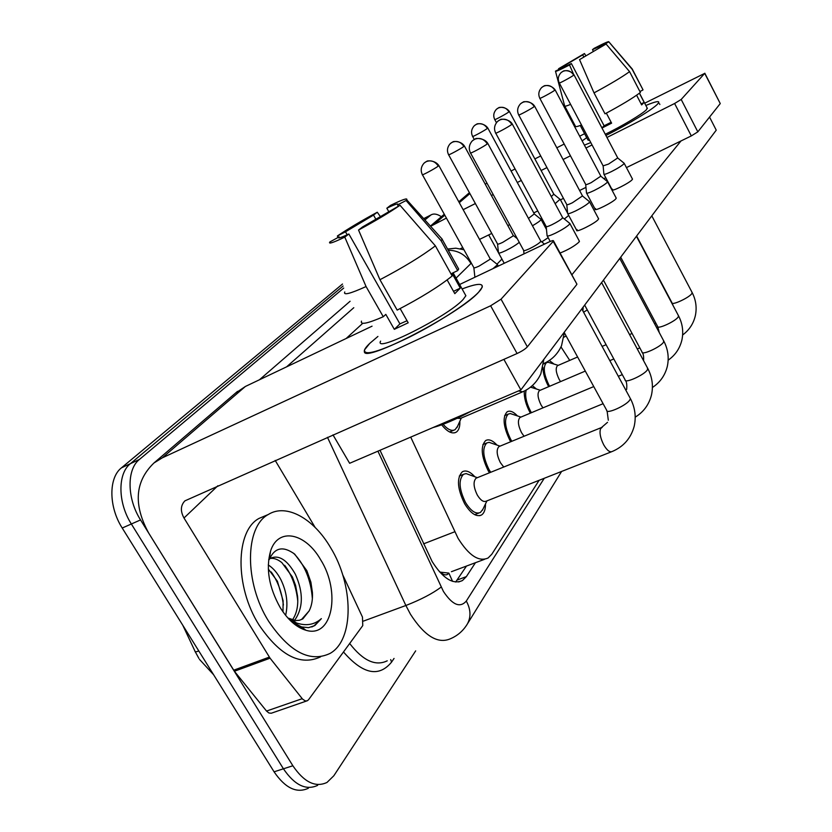 <?xml version="1.0" encoding="UTF-8"?>
<svg xmlns="http://www.w3.org/2000/svg" width="832" height="832" viewBox="0 0 832 832"><rect width="100%" height="100%" fill="white"/><g stroke="black" fill="none" stroke-linecap="round" stroke-linejoin="round"><path stroke-width="1.25" d="M489.455 472.794L488.207 470.725C481.239 456.352 480.386 446.295 485.649 440.554C488.821 438.849 492.606 440.357 496.995 445.078M510.723 441.74L509.922 440.378C503.266 426.639 502.341 417.113 507.135 411.798C509.964 410.259 513.406 411.642 517.462 415.927M530.4 413.13L529.953 412.35C525.834 404.581 523.952 397.488 524.316 391.061M532.314 385.622L536.432 389.012M548.662 386.682L548.517 386.402C544.918 379.652 543.057 373.318 542.932 367.422M549.297 360.485L554.07 364.083M485.482 503.932C485.534 509.465 484.224 513.146 481.551 514.966C476.382 517.286 470.735 513.531 464.62 503.714C457.288 488.644 456.529 477.994 462.322 471.786C465.899 469.872 470.08 471.536 474.864 476.778M410.717 437.112L458.11 538.387C468.957 555.641 478.972 562.172 488.145 557.96L491.816 554.216L539.115 480.314M439.348 571.678L440.502 572.166C443.997 575.432 446.784 575.744 448.854 573.102L452.577 581.37M448.854 573.102L440.502 572.166M569.722 360.391L560.986 346.913M459.857 421.231C460.054 426.722 458.848 430.362 456.227 432.172C452.109 434.262 447.262 431.808 441.678 424.809M415.667 650.874L333.819 775.778L326.997 782.444C315.474 787.81 304.096 782.257 292.864 765.762L140.546 519.927C126.89 498.586 126.63 469.331 139.422 459.451L130.416 463.653L343.096 286.021L130.416 463.653C117.541 473.554 117.707 502.746 131.352 523.994C117.707 502.746 117.541 473.554 130.416 463.653L121.472 467.823L342.503 284.034M292.864 765.762L283.431 768.799L131.352 523.994L283.431 768.799C294.653 785.221 306.062 790.743 317.658 785.356C306.062 790.743 294.653 785.221 283.431 768.799L274.071 771.815L122.221 528.029C108.607 506.875 108.524 477.745 121.472 467.823M308.37 788.247C296.712 793.645 285.272 788.174 274.071 771.815M380.016 450.278L432.141 561.538C442.936 578.521 453.034 584.854 462.446 580.549L466.367 576.618L475.446 562.713M466.482 566.062L455.655 582.026M424.902 219.96L430.997 214.926C433.742 213.335 437.206 213.928 441.386 216.705M139.422 459.451L343.72 288.059M423.696 218.618L425.1 217.911M611.343 451.838L486.294 501.134C483.569 502.341 480.584 500.344 477.35 495.123C473.47 487.136 473.044 481.489 476.081 478.192L476.986 477.828M482.903 509.267L480.459 512.408C475.883 514.446 470.902 511.139 465.504 502.476C459.046 489.185 458.37 479.794 463.486 474.302L466.097 473.585L470.756 475.28M470.548 153.036L523.619 250.318C523.598 251.077 525.564 250.546 529.495 248.716C534.674 246.158 538.325 243.87 540.467 241.862L540.696 240.937M521.976 392.122L460.606 418.371L457.184 418.288M457.506 426.39L455.083 429.676C451.745 431.434 447.751 429.645 443.113 424.278M422.438 174.772L473.803 267.561C473.762 268.247 475.53 267.758 479.118 266.084L489.726 259.48L490.048 258.523M492.991 268.632L497.515 264.68L497.058 264.212M503.734 467.033L500.344 462.582C496.652 454.958 496.184 449.634 498.94 446.597L499.699 446.274M490.703 472.285L489.029 469.591C482.872 456.914 482.123 448.042 486.772 442.978L489.06 442.333L493.095 443.726M547.04 235.591C547.061 236.569 549.723 235.83 555.038 233.355C561.943 229.923 566.748 226.918 569.452 224.338L569.504 223.174M495.726 133.172L546.135 226.398C546.146 227.084 548.07 226.522 551.897 224.723C556.878 222.238 560.352 220.074 562.318 218.234L562.526 217.433M524.056 436.249L521.508 432.63C517.993 425.35 517.483 420.306 519.99 417.487L520.645 417.217M511.846 441.282L510.671 439.327C504.806 427.211 503.984 418.808 508.217 414.107L510.255 413.546L513.75 414.7M567.58 213.335C567.632 214.219 570.242 213.45 575.411 211.026C582.057 207.698 586.633 204.849 589.15 202.457L589.202 201.448M518.752 115.014L566.748 204.506C566.779 205.119 568.662 204.547 572.385 202.779L582.504 195.926M542.953 407.867L541.05 404.976C537.69 398.008 537.15 393.224 539.438 390.603L540.01 390.364M531.419 412.703L530.65 411.382C526.261 402.865 524.774 395.762 526.188 390.062M586.446 192.889C586.529 193.7 589.077 192.91 594.11 190.528C600.517 187.304 604.885 184.579 607.225 182.374L607.277 181.48M539.864 98.353L585.676 184.402C585.728 184.964 587.569 184.371 591.198 182.634L600.839 176.166M530.681 387.005L532.906 387.899M560.56 381.618L559.156 379.371C555.932 372.684 555.37 368.129 557.471 365.685L557.96 365.466M549.598 386.277L549.151 385.507C543.785 374.379 542.87 366.777 546.426 362.71L548.049 362.253L550.722 363.064M603.845 174.054C603.938 174.782 606.434 173.982 611.343 171.642C617.521 168.511 621.702 165.922 623.886 163.862L623.938 163.082M559.312 83.023L603.117 165.87L608.525 164.081L617.739 157.945M498.43 252.699C498.42 253.594 500.833 252.907 505.69 250.64C511.69 247.666 516.214 244.889 519.262 242.33M448.635 154.804L497.505 243.89C497.484 244.525 499.231 244.005 502.736 242.351L512.834 236.09L513.115 235.258M528.476 218.41L534.3 213.886M532.459 225.763C537.586 222.789 540.467 220.709 541.102 219.523L540.758 219.17M551.304 196.57L553.821 194.189M555.131 203.684L560.04 199.285M330.543 547.56C353.631 584.844 354.474 639.777 330.065 653.422C310.097 662.834 289.64 652.153 268.694 621.369C244.067 582.566 244.91 526.77 268.278 514.509C286.291 503.079 313.602 518.492 330.543 547.56M320.622 656.822C300.529 666.276 280.01 655.678 259.085 625.03C234.499 586.394 235.539 530.722 259.054 518.409L266.167 515.403M292.406 619.965C296.629 613.87 298.355 606.008 297.586 596.378L295.599 585.458L292.365 576.898L281.882 562.65C277.649 559.25 273.718 557.866 270.088 558.501M294.507 620.433C303.316 608.057 303.586 592.644 295.329 574.184C287.113 559.79 278.782 554.507 270.348 558.324L269.485 558.948M269.339 559.062L268.653 559.697M282.994 611.853L283.119 600.725L277.42 581.256L268.31 569.057M285.626 615.347C288.298 603.741 286.749 591.906 280.977 579.852C277.482 573.071 273.239 568.1 268.268 564.959M280.218 607.61C268.902 587.257 265.689 568.36 270.608 550.93C278.169 527.062 305.334 532.834 320.518 559.53C341.037 591.583 332.571 638.747 305.874 630.23C296.452 627.39 287.893 619.85 280.218 607.61M309.14 610.917L302.817 618.914L301.683 619.341L309.14 610.917C311.719 605.821 312.801 599.664 312.406 592.446L310.898 582.202L306.852 570.679L294.715 554.143C283.13 545.688 274.654 547.487 269.266 559.53L270.608 550.93M291.117 621.306L301.6 626.943L308.568 627.661L314.839 625.57L321.36 618.644C314.444 624.811 306.103 626.236 296.348 622.918L288.746 618.935M302.817 618.914L299.458 620.277L295.734 620.568L287.893 617.999M283.379 605.041C281.809 592.145 277.753 581.121 271.19 571.958M297.752 600.954C296.265 586.976 291.897 575.078 284.648 565.282M312.364 598.593C310.887 579.686 304.637 564.574 293.613 553.259M300.009 627.838L303.378 628.306M311.792 626.974L313.997 625.882L321.36 618.644M303.139 629.304L303.888 628.701M295.277 624.811L301.839 627.13M478.608 292.209C460.023 313.56 363.854 363.366 364.374 351.686C363.844 350.085 365.643 347.318 369.772 343.366L377.926 336.45L369.772 343.366L364.53 349.887C363.813 356.19 378.758 351.946 409.365 337.147C437.746 322.91 468.822 302.65 478.608 292.209L480.709 289.786C485.233 282.87 479.024 282.599 462.093 288.943C476.486 283.494 483.184 282.932 482.196 287.248L478.608 292.209M342.638 574.642L362.471 617.094L362.762 625.602L308.558 699.733L307.237 700.825L305.344 700.95L302.578 699.119L270.067 658.185L234.406 671.258L148.834 533.302C133.193 504.826 134.909 481.374 153.982 462.956L162.334 457.818L490.63 305.781L501.041 299.187L527.353 346.85C525.325 349.034 521.893 351.25 517.078 353.517L184.922 500.843C180.554 505.409 180.253 511.129 183.997 518.003L270.067 658.185M306.498 701.022L271.242 713.242L268.871 712.972L266.531 711.058L234.406 671.258M235.414 393.182L245.388 386.464L372.06 326.175M576.722 283.816L553.197 241.374L501.041 299.187M553.197 241.374L553.509 240.895C553.53 240.209 551.834 240.666 548.413 242.247L459.628 284.502M576.628 284.71L527.353 346.85M275.194 460.418L315.11 527.405M657.706 103.958C653.058 109.179 627.671 124.654 605.914 135.47C627.671 124.654 653.058 109.179 657.706 103.958L658.362 103.21C660.067 100.537 655.897 101.286 645.85 105.477C654.722 101.764 659.038 100.745 658.798 102.43L657.706 103.958M590.793 142.563L584.407 145.132L590.793 142.563M430.612 226.294L446.42 218.088M466.908 194.834L469.435 192.733M582.161 140.899L586.706 137.675L582.161 140.899M463.143 209.685L475.374 203.549M491.41 195.489L493.21 194.584M517.296 182.489L521.31 180.471M541.112 170.529L546.946 167.596M563.066 159.505L570.45 155.792M585.936 148.023L592.051 144.945M606.965 137.457L674.606 103.49L681.19 99.455L697.83 131.851L691.309 135.918L626.444 167.606M720.19 103.438L704.714 73.372L681.19 99.455M704.714 73.372L644.675 103.21M485.202 184.122L487.011 183.206M511.077 170.997L515.081 168.969M534.872 158.922L540.706 155.958M556.816 147.794L564.19 144.05M579.665 136.198L584.594 133.692M720.148 103.709L697.83 131.851M605.779 177.705L603.824 178.662M585.967 187.387L579.602 190.497M563.462 198.38L560.466 199.846M537.784 210.933L533.759 212.898M509.631 224.692L507.822 225.576M491.764 233.428L479.513 239.408M462.748 247.603L460.335 248.778M488.696 234.915L498.441 252.658M568.714 215.436L564.335 218.993M548.174 237.682L541.757 241.904M632.351 178.849L632.195 179.65C629.772 182.853 611.073 192.244 612.144 189.738L612.487 189.186M616.086 197.86L615.909 198.765C613.278 202.228 593.986 211.879 595.13 209.175L595.514 208.551M598.437 218.462L598.239 219.502C595.369 223.257 575.442 233.178 576.67 230.256L577.106 229.549M579.218 240.895L578.999 242.091C574.538 246.095 568.235 249.746 560.082 253.042M709.55 117.073L716.238 130.166L520.874 389.906L349.638 463.289L332.987 434.876M681.002 140.951L571.865 274.82M496.995 264.16L501.925 259.064M540.602 219.034L541.601 218.005M520.874 389.906L503.88 359.351M400.015 205.275L362.565 226.938L358.54 230.038C375.617 220.792 389.438 212.545 400.015 205.275L435.375 245.846L452.171 275.985C438.963 286.562 420.638 297.939 397.176 310.107L379.954 279.718L358.54 230.038M348.868 233.99L344.791 237.12C333.206 242.684 328.214 244.317 329.815 241.998L338.624 237.151C337.522 238.794 340.933 237.744 348.868 233.99L399.922 323.898L407.035 320.726M338.998 236.735L339.602 237.806M457.548 266.989L458.671 269.017L457.694 270.598L452.036 273.312L460.283 288.132L454.813 293.654L447.148 279.926M464.755 293.717L465.878 295.734L463.122 299.489C447.876 316.514 373.246 353.964 380.609 341.13M344.791 237.12L366.07 286.551L383.271 316.742L385.809 314.371L394.316 329.326L408.2 322.795L400.15 308.589M383.271 316.742C367.38 323.606 360.121 325.073 361.483 321.131M366.07 286.551C350.272 293.706 343.169 295.516 344.77 291.959M440.783 237.567L442.208 239.148L441.085 240.718L406.078 200.533L397.613 204.901L398.31 206.159M457.694 270.598L441.085 240.718M347.183 234.78L345.498 231.806L337.397 235.976L337.834 237.328M337.397 235.976C347.974 228.831 361.265 220.906 377.27 212.233L373.526 215.103L375.939 219.388M380.463 216.694L377.27 212.233M388.7 211.536L386.838 208.218L390.53 205.369C402.449 199.555 407.846 197.704 406.723 199.805L406.078 200.533M345.498 231.806L373.526 215.103M386.838 208.218C395.106 204.266 398.757 203.091 397.779 204.703L397.613 204.901M470.86 411.341C456.019 419.338 443.414 424.736 433.035 427.554M435.375 245.846C421.907 256.069 403.426 267.363 379.954 279.718M460.283 288.132L453.513 291.335M399.922 323.898L394.316 329.326M606.081 44.023L579.54 59.623L606.081 44.023L629.574 71.635L640.38 92.456C633.173 97.947 621.39 105.071 605.02 113.828L594.027 92.882L579.54 59.623M571.376 63.554L569.525 64.969C559.728 70.013 555.038 72.062 555.464 71.115L571.376 63.554L604.105 125.778L611.146 122.273M639.402 93.215L644.155 102.378L641.649 104.915L636.615 95.222M647.109 107.89L646.547 109.595C642.814 113.755 621.421 126.537 605.27 134.243M659.474 103.73L659.859 104.478M581.526 125.029C577.034 126.755 574.964 127.098 575.328 126.048L564.824 106.215M642.72 89.242L632.174 69.306L608.837 41.86L602.69 45.146L602.971 45.687M639.902 91.53L642.907 89.991M570.617 104.395C566.155 106.226 564.148 106.673 564.574 105.737M631.935 68.65L632.174 69.306M569.525 64.969L573.394 73.85M565.115 66.633L564.543 65.541L558.574 68.734L558.73 69.316M558.574 68.734L584.459 53.529L582.712 54.87L583.762 56.888M585.822 55.734L584.459 53.529M593.382 51.366L592.488 49.639L594.204 48.318C604.126 43.181 609.014 41.018 608.858 41.839L608.837 41.86M564.543 65.541L582.712 54.87M592.488 49.639L602.69 45.146M589.722 140.525L587.954 140.046L580.268 125.507M602.004 128.034L611.614 123.167L606.341 113.131M629.574 71.635C622.253 76.96 610.407 84.042 594.027 92.882M644.155 102.378L641.129 103.917M604.105 125.778L601.921 127.889M423.55 543.858L454.688 531.794M198.817 650.998C195.998 651.966 194.75 652.09 195.073 651.362L182.78 625.248M122.221 528.029L140.546 519.927M457.278 579.987L466.367 576.618M377.915 451.173L443.435 591.458C452.452 605.01 460.075 608.202 466.294 601.058L544.263 478.275M466.898 624.728L467.459 623.813C463.445 630.531 457.922 635.45 450.902 638.55C438.194 644.436 424.726 636.345 410.478 614.266L405.87 605.498L363.594 621.046M561.61 471.442L467.459 623.813C471.151 616.824 470.756 609.242 466.294 601.058M394.046 658.434L391.581 662.095L390.686 659.61M391.581 662.095C378.882 677.57 362.846 674.201 343.481 651.966M349.679 643.5C363.033 660.733 375.554 666.505 387.234 660.816M259.428 379.787L350.095 301.257M430.31 215.426L423.79 218.722M441.158 587.101C432.557 593.538 420.794 599.664 405.87 605.498L327.475 437.32M346.133 338.52L362.762 323.294M353.787 307.705L286.593 366.85M471.338 263.11L456.061 278.117M470.933 263.463C465.535 254.686 457.985 250.297 448.261 250.276M487.302 143.884C483.902 138.809 479.586 137.311 474.344 139.381L472.15 141.014C469.03 144.737 468.468 148.689 470.454 152.87C468.957 154.565 484.318 146.37 487.302 143.884L487.698 143.26M540.873 241.27L487.791 143.426C484.494 137.509 474.167 138.33 475.717 138.746L472.888 140.348M564.158 332.363L606.663 410.207C605.904 414.804 627.234 405.184 629.99 399.651L630.375 398.538C635.066 407.534 636.324 416.832 634.15 426.431C630.812 438.381 623.49 446.732 612.165 451.506C609.794 452.587 606.986 450.372 603.741 444.86C600.35 438.1 599.29 432.713 600.569 428.709L602.243 427.232M581.797 308.911L629.938 397.738M438.287 166.078C435.011 161.242 430.914 159.786 425.984 161.73L423.946 163.249C420.95 166.806 420.42 170.591 422.354 174.616C420.93 176.186 435.188 168.542 438.287 166.078L438.766 165.412M490.204 258.825L438.849 165.558C434.762 159.484 425.87 160.919 427.066 161.21L424.736 162.552M543.858 359.341L540.852 373.734C537.014 382.106 530.962 388.138 522.704 391.81L518.419 390.957M511.826 124.374C508.602 119.517 504.462 118.092 499.418 120.099L497.359 121.628C494.322 125.185 493.75 128.981 495.654 133.026C494.281 134.576 509.122 126.641 511.826 124.374L512.179 123.833M562.682 217.714L512.252 123.978C509.122 118.321 499.252 119.101 500.729 119.496L498.014 121.046M584.667 305.094L625.102 379.818C624.395 384.041 644.998 374.67 647.525 369.585L647.473 367.931M534.248 106.548C531.17 101.899 527.197 100.547 522.33 102.492L520.354 103.958C517.431 107.37 516.87 111.02 518.679 114.889C517.41 116.314 531.762 108.628 534.248 106.548L534.55 106.08M582.629 196.165L534.622 106.194C531.034 100.464 522.215 101.66 523.432 101.972L520.978 103.397M603.439 280.134L642.013 351.957C641.347 355.857 661.274 346.715 663.582 342.046L663.551 340.6M554.809 90.199C551.866 85.727 548.049 84.438 543.358 86.33L541.497 87.693C538.637 90.979 538.075 94.494 539.812 98.249C538.637 99.57 552.531 92.102 554.809 90.199L555.079 89.783M600.954 176.374L555.131 89.887C550.711 83.928 543.234 85.748 544.19 85.925L542.038 87.214M620.703 257.182L657.561 326.342C656.947 329.94 676.239 321.027 678.35 316.711L678.33 315.442M573.737 75.14C570.918 70.845 567.247 69.618 562.702 71.458L560.914 72.769C558.158 75.93 557.606 79.321 559.26 82.93C558.178 84.146 571.646 76.908 573.737 75.14L573.976 74.776M617.833 158.132L574.028 74.87C569.535 69.046 562.609 70.938 563.462 71.084L561.434 72.311M636.626 236.007L671.923 302.692C671.33 306.03 690.04 297.326 691.974 293.342L691.964 292.219M463.892 146.432C460.772 141.794 456.841 140.421 452.078 142.314L450.122 143.77C447.231 147.181 446.711 150.81 448.562 154.669C447.252 156.114 461.063 148.699 463.892 146.432L464.318 145.86M513.25 235.518L464.391 145.985C460.429 140.119 451.89 141.575 453.097 141.825L450.871 143.104M564.335 332.696L561.527 345.696C557.825 353.912 551.949 359.84 543.899 363.47L543.598 363.636M487.375 128.419C484.401 123.968 480.615 122.658 476.018 124.498L474.178 125.85C471.359 129.126 470.839 132.631 472.597 136.375C471.39 137.706 484.775 130.499 487.375 128.419L487.75 127.92M534.425 214.115L487.812 128.024C483.777 122.273 475.852 123.833 476.934 124.051L474.854 125.268M508.997 111.842C506.147 107.557 502.507 106.309 498.056 108.098L496.288 109.398C493.563 112.559 493.043 115.929 494.738 119.527C493.605 120.765 506.605 113.766 508.997 111.842L509.33 111.394M553.925 194.386L509.382 111.488C505.45 105.924 497.91 107.474 498.888 107.682L496.922 108.846M245.388 386.464L162.334 457.818M217.87 485.763L183.997 518.003M233.657 670.207L269.318 657.114M517.078 353.517L490.63 305.781M266.531 711.058L302.224 698.682M469.903 193.575L459.295 202.686M444.787 215.155L434.294 224.172M691.309 135.918L674.606 103.49M451.412 571.698L484.536 559.312M481.551 514.966L479.721 515.684M456.227 432.172L454.709 432.806M198.869 658.382L195.291 651.82M199.472 659.36L213.595 674.721M458.65 581.953L462.446 580.549M430.997 214.926L424.206 218.358M463.944 249.746L455.832 248.206L447.564 249.028M608.317 420.233L607.1 411.018M486.959 500.874L482.425 510.255M478.847 513.042L474.677 514.665M523.682 250.598L524.014 253.864M607.516 422.323L601.494 427.544L476.081 478.192M477.35 477.682L466.097 473.585M463.486 474.302L459.306 476.008M540.883 241.207L544.502 244.109M461.282 418.08L456.955 427.606M473.855 267.81L474.833 276.63M453.752 430.238L449.634 431.995M498.295 266.105L497.515 264.68M490.225 258.773L497.526 264.597M626.642 389.449C627.058 384.966 626.673 381.982 625.477 380.515M601.609 282.568L647.847 368.618C652.257 377.125 653.463 385.944 651.456 395.086C648.981 404.674 643.562 412.027 635.211 417.154M579.457 241.332L569.93 223.61M546.187 226.626L547.071 235.498M498.94 446.597L603.106 403.697M500.042 446.139L489.06 442.333M486.772 442.978L482.893 444.579M550.212 241.446L547.258 235.997M562.692 217.662L569.951 223.527M643.573 360.672C643.822 356.699 643.406 353.995 642.325 352.56M619.757 258.45L663.863 341.193C668.013 349.253 669.167 357.635 667.326 366.34C665.08 375.367 660.109 382.408 652.423 387.473M598.634 218.847L589.566 201.822M566.79 204.703L567.611 213.252M519.99 417.487L593.757 386.578M618.311 376.293L622.294 374.629M520.957 417.082L510.255 413.546M508.217 414.107L504.608 415.636M576.878 230.641L567.767 213.689M582.639 196.113L589.576 201.75M659.246 332.53L657.842 326.862M636.428 236.278L678.6 315.962C682.521 323.606 683.623 331.573 681.928 339.882C679.89 348.421 675.303 355.181 668.169 360.173M616.262 198.182L607.599 181.813M585.707 184.569L586.477 192.826M539.438 390.603L585.302 371.082M609.835 360.641L613.808 358.956M637.281 348.962L639.818 347.88M540.301 390.239L530.514 387.14M595.306 209.508L586.612 193.201M600.964 176.322L607.61 181.75M673.078 305.531L672.162 303.139M651.799 215.842L692.203 292.666C695.906 299.926 696.977 307.518 695.406 315.442C693.545 323.554 689.281 330.065 682.646 334.974M632.507 179.14L624.218 163.374M603.148 166.015L603.866 173.992M557.471 365.685L577.606 356.99M602.118 346.414L606.102 344.698M629.554 334.578L632.091 333.486M654.576 323.773L655.897 323.211M558.23 365.352L548.049 362.253M546.426 362.71L543.556 363.958M612.29 190.029L603.98 174.314M617.843 158.09L624.229 163.311M504.234 263.276L498.638 253.074M497.557 244.109L498.462 252.616M513.271 235.466L517.265 238.67M566.145 336.014L563.95 337.147M583.18 307.07L582.91 310.97M546.468 229.445L541.102 219.523M534.435 214.063L541.112 219.45M472.659 136.49L474.25 139.412M587.267 309.91L583.596 312.229M567.59 213.117L560.331 199.597M553.935 194.345L560.342 199.534M494.79 119.621L496.434 122.678M292.573 620.017L296.348 622.918M301.6 626.943L305.874 630.23M268.278 514.509L259.054 518.409M314.839 625.57L313.997 625.882M237.546 391.352L153.982 462.956M576.93 284.18L553.509 240.895M468.593 193.388L458.796 201.781M444.278 214.23L430.435 226.086M720.242 103.542L704.808 73.226M338.624 237.151L339.061 237.91M453.107 272.802L465.878 295.734M442.146 239.273L458.671 269.017M406.723 199.805L442.208 239.148M639.465 93.163L647.39 108.43M632.289 69.118L643.001 89.794M555.537 71.396L564.595 105.695M608.858 41.839L632.299 69.077"/></g></svg>
